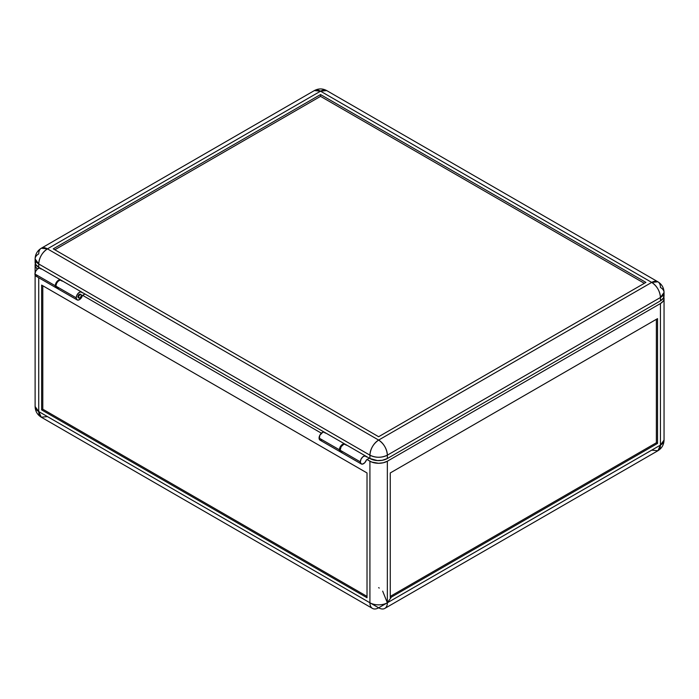 <?xml version="1.0" encoding="UTF-8"?>
<svg xmlns="http://www.w3.org/2000/svg" width="699" height="699" viewBox="0 0 699 699"><rect width="100%" height="100%" fill="white"/><g stroke="black" fill="none" stroke-linecap="round" stroke-linejoin="round"><path stroke-width="1.05" d="M365.787 456.115L345.455 444.381A4.517 2.613 120 0 0 341.968 445.586A4.517 2.613 120 0 0 339.994 450.139A4.517 2.613 120 0 0 340.929 452.209L361.269 463.944A4.517 2.613 -60 0 1 360.334 461.882L339.994 450.139L360.334 461.882A4.517 2.613 -60 0 1 362.309 457.329A4.517 2.613 -60 0 1 365.787 456.115A4.517 2.613 -60 0 1 366.494 456.936L365.053 455.914L362.921 456.762L361.06 459.112L360.334 461.882L361.016 463.76L362.772 464.057L364.852 462.624L366.372 460.082A4.517 2.613 -60 0 1 361.269 463.944M77.947 296.83L78.524 297.171A2.053 1.188 -60 0 1 79.424 295.1A2.053 1.188 -60 0 1 81.005 294.55A2.053 1.188 -60 0 1 81.434 295.494L80.263 297.809L78.769 297.957L78.638 296.463L79.695 294.847L81.005 294.55L81.434 295.494A2.053 1.188 -60 0 1 80.534 297.556A2.053 1.188 -60 0 1 78.952 298.106A2.053 1.188 -60 0 1 78.524 297.171L77.947 296.83A2.053 1.188 -60 0 1 78.847 294.768A2.053 1.188 -60 0 1 80.429 294.218L78.375 295.397L78.375 297.774A2.053 1.188 -60 0 1 77.947 296.83M36.89 276.297L35.632 275.904L34.95 274.017A4.517 2.613 120 0 0 35.885 276.088L56.226 287.831A4.517 2.613 -60 0 1 55.282 285.76L34.95 274.017L35.684 271.256L37.536 268.905L39.668 268.049L41.11 269.08M38.725 411.562L35.116 406.53A12.329 7.112 0 0 0 38.725 411.562L38.725 277.73L38.725 411.562A12.329 7.112 120 0 0 41.276 417.207L38.725 411.562L369.92 602.774L38.725 411.562M47.445 416.595L41.276 417.207C37.327 414.743 35.273 411.187 35.116 406.53L35.116 275.1M35.352 263.575L35.352 266.354L37.362 269.054A12.329 7.112 180 0 1 35.116 264.965A12.329 7.112 180 0 1 35.334 263.619M390.959 597.741L387.351 602.774A12.329 7.112 0 0 1 369.92 602.774L369.92 461.209L369.92 602.774L378.64 607.807A12.329 7.112 -60 0 1 372.471 608.418A12.329 7.112 -60 0 1 369.92 602.774L378.64 607.807L387.351 602.774L382.668 591.144M41.634 409.885L41.634 285.087L367.019 472.952L367.019 597.741L41.634 409.885L41.634 285.087L367.019 472.952L367.019 597.741L41.634 409.885L42.796 409.212L41.634 409.885M42.796 285.76L42.796 409.212L367.019 596.404L42.796 409.212L42.796 285.76M663.832 297.171A12.329 7.112 180 0 1 664.05 298.508A12.329 7.112 180 0 1 660.441 303.541L660.441 445.106L660.441 303.541L387.351 461.209L387.351 602.774A12.329 7.112 60 0 1 384.799 608.418A12.329 7.112 60 0 1 378.64 607.807L660.441 445.106L657.89 450.75A12.329 7.112 -120 0 0 660.441 445.106L387.351 602.774L387.351 461.209A12.329 7.112 180 0 1 369.92 461.209L367.019 459.531L371.789 462.091L378.64 463.288L383.349 462.747L387.351 461.209L660.441 303.541L663.115 301.234L663.814 299.897L663.814 297.119M321.383 433.188L82.596 295.327L321.383 433.188M60.743 280.002L40.402 268.259A4.517 2.613 120 0 0 36.925 269.473A4.517 2.613 120 0 0 34.95 274.017L55.282 285.76A4.517 2.613 -60 0 1 57.257 281.216A4.517 2.613 -60 0 1 60.743 280.002A4.517 2.613 -60 0 1 61.014 280.203L62.028 281.155M369.343 458.186L366.626 459.75L369.343 458.186M379.251 588.06L378.64 587.676M346.154 445.202L345.175 444.249L343.681 444.363L341.112 446.696L340.037 450.724L340.684 452.026L341.933 452.41M61.197 280.404L58.969 279.993L56.401 282.317L55.282 285.76L55.675 287.306L56.75 288.014M390.26 472.952L657.532 318.639L657.532 443.428L390.26 597.741L390.26 472.952L657.532 318.639L657.532 443.428L390.26 597.741L390.26 472.952M660.441 445.106A12.329 7.112 -0 0 0 664.05 440.073L660.441 445.106M656.37 442.755L656.37 319.312L656.37 442.755L657.532 443.428L656.37 442.755L390.26 596.404L656.37 442.755M384.799 608.418L657.89 450.75L651.721 450.139M344.869 444.04L324.537 432.305A4.517 2.613 120 0 0 321.051 433.511A4.517 2.613 120 0 0 319.076 438.063L339.417 449.798A4.517 2.613 -60 0 1 341.392 445.254A4.517 2.613 -60 0 1 344.869 444.04A4.517 2.613 -60 0 1 345.14 444.241M77.143 299.906A4.517 2.613 -60 0 0 82.36 295.668L84.92 293.982L82.543 295.362L80.927 298.359L78.786 299.967L76.934 299.766L76.2 297.835A4.517 2.613 -60 0 1 78.174 293.292A4.517 2.613 -60 0 1 81.661 292.077A4.517 2.613 -60 0 1 82.36 292.898L80.927 291.867L78.786 292.724L76.934 295.074L76.2 297.835L55.868 286.101L76.2 297.835A4.517 2.613 -60 0 0 77.143 299.906L56.802 288.163A4.517 2.613 120 0 1 55.868 286.101L56.593 283.331L57.921 281.461L59.546 280.325L61.049 280.212M81.661 292.077L61.32 280.334A4.517 2.613 120 0 0 57.842 281.548A4.517 2.613 120 0 0 55.868 286.101L56.593 288.023L58.454 288.224M378.64 436.718L53.255 248.861L320.535 94.548L645.911 282.405L378.64 436.718L645.911 282.405L320.535 94.548L320.535 96.357L320.535 94.548L53.255 248.861L378.64 436.718M644.347 283.313L320.535 96.357L54.819 249.77L320.535 96.357L644.347 283.313M82.884 292.802L324.336 432.2L82.884 292.802M35.352 260.893L35.649 264.344L38.725 267.315L40.201 268.163L38.725 267.315L38.725 263.96L369.92 455.171L369.92 458.527L377.425 460.571L382.213 460.3L387.351 458.527L660.441 300.858L663.517 297.888L663.814 294.436M365.97 456.246L369.92 458.527L365.97 456.246M35.116 258.927L35.116 262.282A12.329 7.112 0 0 0 38.725 267.315L38.725 263.96C39.24 257.547 42.15 252.514 47.445 248.861L41.276 248.25C37.327 250.705 35.273 254.27 35.116 258.927L38.725 263.96A12.329 7.112 180 0 1 35.116 258.927A12.329 7.112 180 0 1 38.725 253.894A12.329 7.112 60 0 1 41.276 248.25A12.329 7.112 60 0 1 47.445 248.861A12.329 7.112 120 0 0 38.725 263.96L369.92 455.171A12.329 7.112 -60 0 1 378.64 440.073L47.445 248.861L320.535 91.193L651.721 282.405L378.64 440.073L47.445 248.861L320.535 91.193L326.695 90.582A12.329 7.112 120 0 0 320.535 91.193L651.721 282.405C657.016 286.057 659.926 291.09 660.441 297.503L664.05 292.47A12.329 7.112 180 0 1 660.441 297.503L660.441 300.858A12.329 7.112 -0 0 0 664.05 295.826L664.05 292.47A12.329 7.112 180 0 0 660.441 287.438A12.329 7.112 -60 0 0 657.89 281.793L651.721 282.405A12.329 7.112 -60 0 1 657.89 281.793C661.839 284.257 663.893 287.813 664.05 292.47M657.89 281.793L326.695 90.582C322.589 88.389 318.482 88.389 314.367 90.582L320.535 91.193A12.329 7.112 -120 0 0 314.367 90.582L41.276 248.25M660.441 297.503L387.351 455.171L387.351 458.527L660.441 300.858L660.441 297.503A12.329 7.112 -120 0 0 651.721 282.405L378.64 440.073C373.345 443.725 370.435 448.758 369.92 455.171L369.92 458.527A12.329 7.112 0 0 0 387.351 458.527L387.351 455.171A12.329 7.112 180 0 1 369.92 455.171C375.73 457.924 381.54 457.924 387.351 455.171C386.835 448.758 383.926 443.725 378.64 440.073A12.329 7.112 60 0 1 387.351 455.171L660.441 297.503M340.658 452.008A4.517 2.613 -60 0 1 340.352 451.869A4.517 2.613 -60 0 1 339.417 449.798L319.076 438.063A4.517 2.613 120 0 0 320.011 440.125L340.352 451.869M321.662 440.187L320.194 440.221L319.268 439.199L319.81 435.294L322.763 432.288L324.257 432.174L325.236 433.118M340.972 452.07L339.461 450.409L340.527 446.355L343.095 444.031L345.323 444.442M35.116 264.965L35.116 272.75M372.471 608.418L41.276 417.207M78.375 297.774L78.952 298.106M657.89 450.75C661.839 448.286 663.893 444.73 664.05 440.073L664.05 298.508"/></g></svg>
